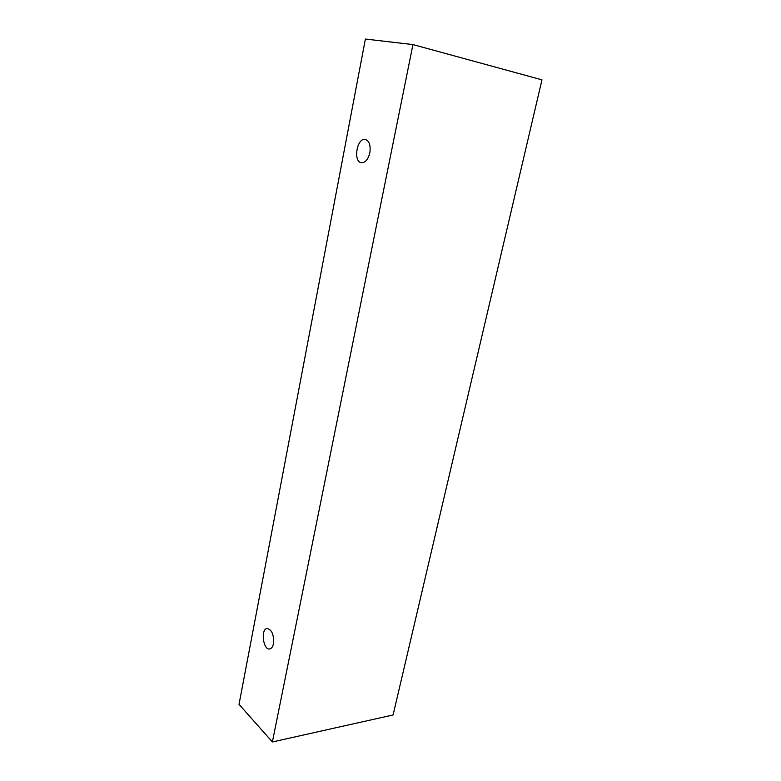<?xml version="1.0" encoding="UTF-8"?>
<svg xmlns="http://www.w3.org/2000/svg" width="781" height="781" viewBox="0 0 781 781"><rect width="100%" height="100%" fill="white"/><g stroke="black" fill="none" stroke-linecap="round" stroke-linejoin="round"><path stroke-width="1.17" d="M369.833 152.783C368.134 159.49 365.313 162.809 361.378 162.741C352.827 161.774 356.985 137.3 365.401 139.438C369.335 140.99 370.819 145.442 369.833 152.783M272.384 741.95L393.087 714.966L541.975 79.847L412.954 44.585L365.391 39.05L239.025 704.355L272.384 741.95L412.954 44.585M273.448 643.7C272.774 646.805 271.534 648.552 269.748 648.943C263.129 650.446 260.434 628.978 267.141 628.48C271.934 629.73 274.033 634.807 273.448 643.7"/></g></svg>

